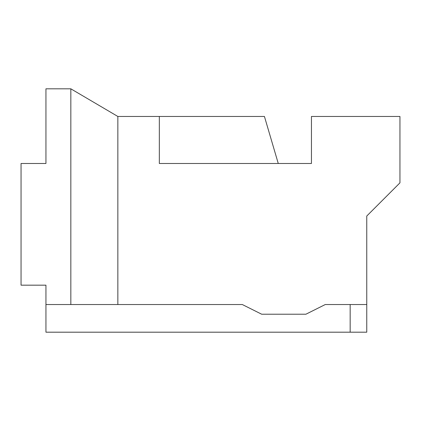 <?xml version="1.0" encoding="UTF-8"?>
<svg xmlns="http://www.w3.org/2000/svg" width="421" height="421" viewBox="0 0 421 421"><rect width="100%" height="100%" fill="white"/><g stroke="black" fill="none" stroke-linecap="round" stroke-linejoin="round"><path stroke-width="0.63" d="M366.759 304.536L366.759 332.19L350.167 332.19L350.167 304.536L325.275 304.536L366.759 304.536L366.759 216.031L399.95 182.846L399.95 116.464L311.445 116.464L311.445 163.485L278.26 163.485L264.43 116.464L117.848 116.464L117.848 304.536L242.307 304.536L261.667 314.213L305.914 314.213L325.275 304.536M117.848 304.536L45.942 304.536L45.942 285.175L21.05 285.175L21.05 163.485L45.942 163.485L45.942 88.81L70.833 88.81L117.848 116.464M311.445 163.485L159.333 163.485L159.333 116.464M350.167 332.19L45.942 332.19L45.942 304.536M70.833 88.81L70.833 304.536"/></g></svg>
